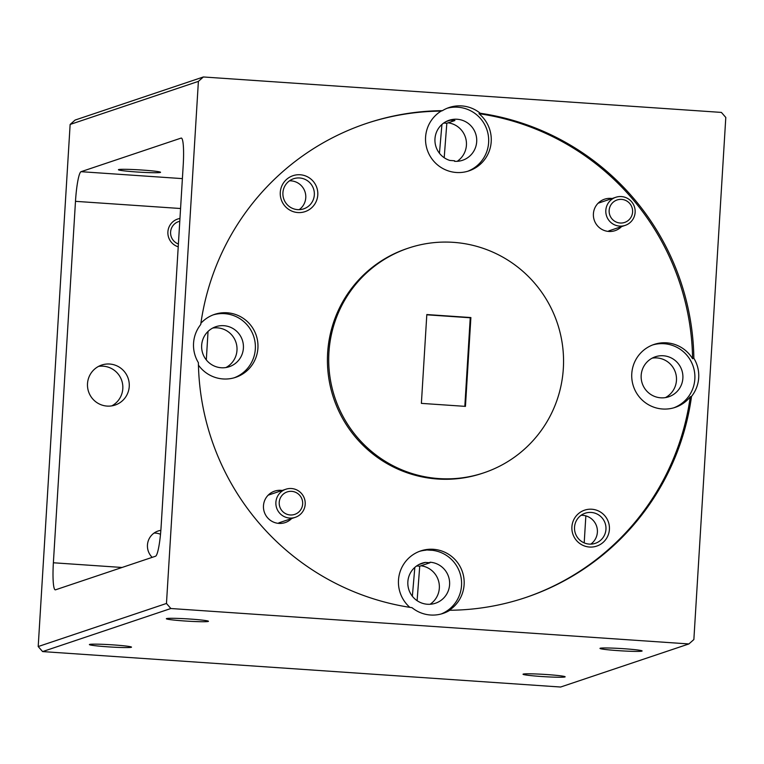 <?xml version="1.0" encoding="UTF-8"?>
<svg xmlns="http://www.w3.org/2000/svg" width="764" height="764" viewBox="0 0 764 764"><rect width="100%" height="100%" fill="white"/><g stroke="black" fill="none" stroke-linecap="round" stroke-linejoin="round"><path stroke-width="1.15" d="M179.788 221.283A11.852 11.727 71.4 0 0 178.394 243.993M289.928 491.357A11.852 11.727 71.4 0 0 279.242 504.106A11.852 11.727 71.4 0 0 291.963 514.955A11.852 11.727 71.4 0 0 302.639 502.206A11.852 11.727 71.4 0 0 289.928 491.357M291.81 518.04A14.812 14.659 -108.6 0 1 285.832 489.246A14.812 14.659 -108.6 0 1 304.912 500.344A14.812 14.659 -108.6 0 1 291.81 518.04M619.862 199.404A11.852 11.727 71.4 0 0 609.175 212.153A11.852 11.727 71.4 0 0 621.896 223.002A11.852 11.727 71.4 0 0 632.573 210.253A11.852 11.727 71.4 0 0 619.862 199.404M621.743 226.087A14.812 14.659 -108.6 0 1 615.765 197.293A14.812 14.659 -108.6 0 1 634.846 208.391A14.812 14.659 -108.6 0 1 621.743 226.087M300.195 174.765A18.966 18.766 71.4 0 0 280.283 192.375A18.966 18.766 71.4 0 0 297.884 212.554A18.966 18.766 71.4 0 0 317.786 194.944A18.966 18.766 71.4 0 0 300.195 174.765M299.593 177.974A15.882 15.719 71.4 0 0 283.024 195.804A15.882 15.719 71.4 0 0 303.68 208.858A15.882 15.719 71.4 0 0 299.593 177.974M299.182 209.661A15.882 15.719 71.4 0 0 289.499 180.82M282.174 490.469A16.588 16.426 71.4 0 0 263.475 505.749A16.588 16.426 71.4 0 0 291.609 518.555M223.814 325.693A21.096 20.876 71.4 0 0 201.811 349.387A21.096 20.876 71.4 0 0 229.248 366.72A21.096 20.876 71.4 0 0 223.814 325.693M225.953 367.532A21.096 20.876 71.4 0 0 212.698 328.062M198.439 365.106A33.186 32.842 71.4 0 0 257.688 341.68A33.186 32.842 71.4 0 0 200.903 323.258M478.961 113.683A33.186 32.842 71.4 0 1 456.375 172.492A33.186 32.842 71.4 0 1 441.134 111.095L442.413 110.665A250.067 247.507 71.4 0 0 366.529 123.415A250.067 247.507 71.4 0 0 200.722 324.538A33.186 32.842 71.4 0 0 198.392 362.661A250.067 247.507 71.4 0 0 412.016 607.676A33.186 32.842 71.4 0 0 449.843 610.255A250.067 247.507 71.4 0 0 525.737 597.515A250.067 247.507 71.4 0 0 691.535 396.392A33.186 32.842 71.4 0 0 693.865 358.268A250.067 247.507 71.4 0 0 480.241 113.253L478.961 113.683A250.067 247.507 71.4 0 1 692.585 358.698L693.865 358.268M234.367 377.722A33.186 32.842 71.4 0 0 224.549 313.651A33.186 32.842 71.4 0 0 213.261 314.863M154.042 533.081A15.882 15.719 -108.6 0 1 160.507 534.275M152.179 557.357A15.882 15.719 -108.6 0 1 160.851 530.359M178.222 246.791A14.573 14.43 -108.6 0 1 179.96 218.475M98.546 366.405A21.096 20.876 -108.6 0 1 111.802 405.865M107.094 406.085A21.096 20.876 -108.6 0 1 101.66 365.058A21.096 20.876 -108.6 0 1 129.097 382.401A21.096 20.876 -108.6 0 1 107.094 406.085M113.301 644.902A21.096 1.136 -176.5 0 0 89.388 644.568A21.096 1.136 -176.5 0 0 107.59 646.812A21.096 1.136 -176.5 0 0 131.503 647.146A21.096 1.136 -176.5 0 0 113.301 644.902M190.255 619.06A21.096 1.136 -176.5 0 0 166.342 618.725A21.096 1.136 -176.5 0 0 184.544 620.97A21.096 1.136 -176.5 0 0 208.457 621.304A21.096 1.136 -176.5 0 0 190.255 619.06M136.632 171.976A21.096 1.136 3.5 0 1 118.43 169.732A21.096 1.136 3.5 0 1 142.343 170.057A21.096 1.136 3.5 0 1 160.545 172.311A21.096 1.136 3.5 0 1 136.632 171.976M591.813 509.235A18.966 18.766 71.4 0 0 571.902 526.845A18.966 18.766 71.4 0 0 589.502 547.034A18.966 18.766 71.4 0 0 609.414 529.414A18.966 18.766 71.4 0 0 591.813 509.235M591.212 512.443A15.882 15.719 71.4 0 0 574.643 530.273A15.882 15.719 71.4 0 0 595.299 543.328A15.882 15.719 71.4 0 0 591.212 512.443M590.801 544.13A15.882 15.719 71.4 0 0 581.117 515.289M612.107 198.525A16.588 16.426 71.4 0 0 593.408 213.796A16.588 16.426 71.4 0 0 621.543 226.612M663.324 355.766A21.096 20.876 71.4 0 0 641.321 379.45A21.096 20.876 71.4 0 0 668.748 396.783A21.096 20.876 71.4 0 0 663.324 355.766M665.454 397.595A21.096 20.876 71.4 0 0 652.198 358.135M430.094 604.267A21.096 20.876 71.4 0 0 420.974 565.771M427.448 604.257A21.096 20.876 71.4 0 0 449.452 580.573A21.096 20.876 71.4 0 0 430.027 562.209L429.989 562.743L425.3 562.419A21.096 20.876 71.4 0 0 427.448 604.257M692.585 358.698A33.186 32.842 71.4 0 0 632.009 380.109A33.186 32.842 71.4 0 0 690.255 396.822A250.067 247.507 71.4 0 1 525.097 597.734M673.877 407.785A33.186 32.842 71.4 0 0 664.059 343.714A33.186 32.842 71.4 0 0 652.762 344.927M431.383 550.281L426.694 549.956A33.186 32.842 71.4 0 1 431.402 549.937L426.694 549.956M426.054 550.175A33.186 32.842 71.4 0 0 419.465 551.369M449.843 610.255L448.563 610.694A33.186 32.842 71.4 0 0 420.735 550.911A33.186 32.842 71.4 0 0 409.838 607.342M480.241 113.253A33.186 32.842 71.4 0 0 442.413 110.665M467.663 171.279A33.186 32.842 71.4 0 0 457.856 107.208A33.186 32.842 71.4 0 0 447.207 108.24M408.406 248.119L407.116 248.548A118.515 117.303 71.4 0 0 328.453 375.84A118.515 117.303 71.4 0 0 437.619 479.018A118.515 117.303 71.4 0 0 482.581 473.241L483.86 472.811A118.515 117.303 71.4 0 0 562.524 345.519A118.515 117.303 71.4 0 0 453.358 242.341A118.515 117.303 71.4 0 0 408.406 248.119A118.515 117.303 71.4 0 0 329.742 375.411A118.515 117.303 71.4 0 0 438.908 478.579A118.515 117.303 71.4 0 0 483.86 472.811M618.191 650.641A21.096 1.136 -176.5 0 0 642.104 650.966A21.096 1.136 -176.5 0 0 623.901 648.722A21.096 1.136 -176.5 0 0 599.988 648.388A21.096 1.136 -176.5 0 0 618.191 650.641M541.237 676.484A21.096 1.136 -176.5 0 0 565.14 676.808A21.096 1.136 -176.5 0 0 546.938 674.564A21.096 1.136 -176.5 0 0 523.034 674.23A21.096 1.136 -176.5 0 0 541.237 676.484M464.827 406.343L470.242 317.776L470.882 317.557L426.818 314.548L421.384 403.373L465.448 406.381L470.882 317.557M470.242 317.776L426.799 314.806M170.859 608.516L688.889 643.947L560.633 687.027L42.603 651.587L38.2 646.545L166.466 603.464L170.859 608.516L42.603 651.587M203.367 76.973L198.392 81.385L70.135 124.456L75.111 120.053L203.367 76.973L721.397 112.413L725.8 117.455L693.865 639.544L688.889 643.947M70.135 124.456L38.2 646.545M198.392 81.385L166.466 603.464M584.202 542.879L585.854 515.872M691.535 396.392L690.255 396.822M441.134 111.095A250.067 247.507 71.4 0 0 365.88 123.625M454.58 160.774L449.891 160.45A21.096 20.876 71.4 0 1 449.117 120.282A21.096 20.876 71.4 0 1 475.619 133.633A21.096 20.876 71.4 0 1 454.542 161.309L454.58 160.774M441.2 613.979A33.186 32.842 71.4 0 0 431.383 550.204M450.712 120.215L450.225 120.206L450.712 120.215M446.004 121.619L450.225 120.206L454.914 120.521A23.703 3.132 -86.1 0 0 454.704 120.454L450.703 120.177M457.187 161.319A21.096 20.876 71.4 0 0 448.067 122.823M418.92 564.567L425.3 562.419M444.199 157.718L446.825 123.243L454.914 120.521M417.106 600.666L419.732 566.191L429.989 562.743M161.118 526.597L183.217 165.148A28.44 3.753 -86.1 0 0 181.316 138.064A28.44 3.753 -86.1 0 0 181.106 138.093L81.06 171.69A28.44 3.753 -86.1 0 0 75.483 201.333L53.375 562.772A28.44 3.753 -86.1 0 0 55.285 589.856A28.44 3.753 -86.1 0 0 55.486 589.827L155.531 556.23A28.44 3.753 -86.1 0 0 161.118 526.597M208.047 331.442L206.309 359.901M439.453 153.268L441.926 124.465M412.359 596.216L414.833 567.413M446.825 123.243L443.722 123.033M419.732 566.191L416.628 565.971M122.068 567.471L53.375 562.772M180.571 208.515L75.483 201.333M182.395 178.623L81.06 171.69M285.832 489.246L268.154 495.177M295.257 517.333L278.831 522.853M615.765 197.293L598.088 203.234M625.191 225.38L608.765 230.9"/></g></svg>
